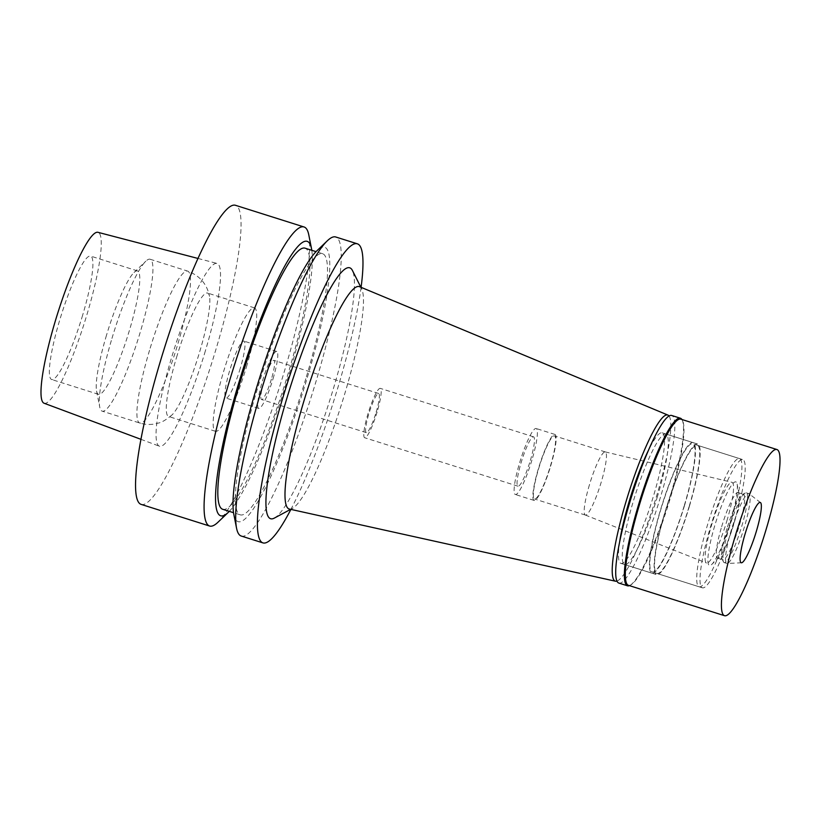 <?xml version="1.0" encoding="UTF-8"?>
<svg xmlns="http://www.w3.org/2000/svg" width="821" height="821" viewBox="0 0 821 821"><rect width="100%" height="100%" fill="white"/><g stroke="black" fill="none" stroke-linecap="round" stroke-linejoin="round"><path stroke-width="0.62" stroke-dasharray="4.11 3.08" d="M44.016 403.203A89.602 14.173 107.5 0 0 87.077 314.166A89.602 14.173 107.5 0 0 98.027 232.333M82.644 315.182A64.715 10.232 -72.5 0 1 51.631 379.507A64.715 10.232 -72.5 0 1 59.615 320.436A64.715 10.232 -72.5 0 1 90.628 256.101A64.715 10.232 -72.5 0 1 82.644 315.182M205.353 350.947A95.831 15.158 -72.5 0 1 159.305 446.172A95.831 15.158 -72.5 0 1 171.24 358.736A95.831 15.158 -72.5 0 1 217.062 263.438A95.831 15.158 -72.5 0 1 205.353 350.947M141.038 504.361A156.811 24.804 107.5 0 0 216.21 348.473A156.811 24.804 107.5 0 0 235.555 205.322M308.799 234.929A156.811 24.804 -72.5 0 1 284.743 370.138A156.811 24.804 -72.5 0 1 217.986 522.228M311.795 250.302A143.849 22.752 -72.5 0 1 289.485 372.888A143.849 22.752 -72.5 0 1 229.285 511.37M222.614 509.256A136.891 21.654 107.5 0 0 288.243 373.165A136.891 21.654 107.5 0 0 305.135 248.199M305.823 378.727A136.891 21.654 -72.5 0 1 240.194 514.818A136.891 21.654 -72.5 0 1 257.086 389.842A136.891 21.654 -72.5 0 1 322.715 253.751A136.891 21.654 -72.5 0 1 305.823 378.727M233.78 514.162A143.849 22.752 107.5 0 0 307.054 378.44A143.849 22.752 107.5 0 0 317.091 250.6M241.23 536.031A156.811 24.804 107.5 0 0 316.403 380.144A156.811 24.804 107.5 0 0 335.748 236.992M361.086 287.329A156.811 24.804 -72.5 0 1 338.067 386.989A156.811 24.804 -72.5 0 1 290.901 509.4M274.204 518.164A131.534 20.802 107.5 0 0 333.572 388.015A131.534 20.802 107.5 0 0 352.466 270.561M289.331 509.051A116.603 18.442 107.5 0 0 292.348 508.435A116.603 18.442 107.5 0 0 344.974 393.064A116.603 18.442 -72.5 0 0 361.722 288.951L360.86 287.237M359.608 286.714A116.603 18.442 -72.5 0 1 361.722 288.951M669.084 416.021A87.118 13.783 -72.5 0 1 657.026 494.56A87.118 13.783 -72.5 0 1 616.91 581.094M619.66 541.737A68.451 10.827 107.5 0 0 620.892 563.36A68.451 10.827 107.5 0 0 653.701 495.309A68.451 10.827 107.5 0 0 662.147 432.831A68.451 10.827 107.5 0 0 648.713 449.816M684.632 505.089A68.451 10.827 -72.5 0 1 651.823 573.14A68.451 10.827 -72.5 0 1 660.269 510.652A68.451 10.827 -72.5 0 1 693.078 442.601A68.451 10.827 -72.5 0 1 684.632 505.089M684.416 505.141A67.199 10.632 107.5 0 0 692.708 443.792A67.199 10.632 107.5 0 0 660.495 510.6A67.199 10.632 107.5 0 0 652.202 571.95A67.199 10.632 107.5 0 0 684.416 505.141M731.285 519.96A67.199 10.632 -72.5 0 1 699.071 586.769A67.199 10.632 -72.5 0 1 707.353 525.419A67.199 10.632 -72.5 0 1 739.577 458.611A67.199 10.632 -72.5 0 1 731.285 519.96M726.852 520.966A42.312 6.691 107.5 0 0 732.004 482.317A42.312 6.691 107.5 0 0 711.786 524.403A42.312 6.691 107.5 0 0 706.501 563.011A42.312 6.691 107.5 0 0 726.852 520.966M589.427 484.842A33.107 5.234 107.5 0 0 585.291 515.034A33.107 5.234 107.5 0 0 585.342 515.054A33.107 5.234 107.5 0 0 601.218 482.153A33.107 5.234 107.5 0 0 605.303 451.93A33.107 5.234 107.5 0 0 605.241 451.909A33.107 5.234 107.5 0 0 589.427 484.842M538.607 468.77A33.107 5.234 -72.5 0 1 554.483 435.869A33.107 5.234 -72.5 0 1 550.398 466.082A33.107 5.234 -72.5 0 1 534.522 498.994A33.107 5.234 -72.5 0 1 538.607 468.77M550.655 466.02A34.595 5.47 107.5 0 0 554.924 434.442A34.595 5.47 107.5 0 0 538.34 468.832A34.595 5.47 107.5 0 0 534.071 500.42A34.595 5.47 107.5 0 0 550.655 466.02M531.916 460.099A34.595 5.47 -72.5 0 1 515.331 494.488A34.595 5.47 -72.5 0 1 519.59 462.911A34.595 5.47 -72.5 0 1 536.185 428.511A34.595 5.47 -72.5 0 1 531.916 460.099M530.366 460.448A25.882 4.095 107.5 0 0 533.558 436.823A25.882 4.095 107.5 0 0 521.15 462.551A25.882 4.095 107.5 0 0 517.948 486.186A25.882 4.095 107.5 0 0 530.366 460.448M377.106 412.009A25.882 4.095 -72.5 0 1 364.688 437.747A25.882 4.095 -72.5 0 1 367.89 414.112A25.882 4.095 -72.5 0 1 380.297 388.374A25.882 4.095 -72.5 0 1 377.106 412.009M376.151 412.224A20.535 3.243 107.5 0 0 378.686 393.485A20.535 3.243 107.5 0 0 368.834 413.897A20.535 3.243 107.5 0 0 366.31 432.636A20.535 3.243 107.5 0 0 376.151 412.224M271.402 379.117A20.535 3.243 -72.5 0 1 261.55 399.529A20.535 3.243 -72.5 0 1 264.085 380.79A20.535 3.243 -72.5 0 1 273.927 360.368A20.535 3.243 -72.5 0 1 271.402 379.117M273.054 378.738A29.864 4.721 107.5 0 0 276.749 351.47A29.864 4.721 107.5 0 0 262.422 381.16A29.864 4.721 107.5 0 0 258.738 408.427A29.864 4.721 107.5 0 0 273.054 378.738M240.255 368.372A29.864 4.721 -72.5 0 1 225.929 398.062A29.864 4.721 -72.5 0 1 229.613 370.794A29.864 4.721 -72.5 0 1 243.94 341.105A29.864 4.721 -72.5 0 1 240.255 368.372M246.454 366.956A64.715 10.232 107.5 0 0 254.438 307.875A64.715 10.232 107.5 0 0 223.415 372.211A64.715 10.232 107.5 0 0 215.43 431.292A64.715 10.232 107.5 0 0 246.454 366.956M176.546 357.392A64.715 10.232 -72.5 0 1 207.569 293.066A64.715 10.232 -72.5 0 1 209.509 296.34A64.715 10.232 -72.5 0 1 199.585 352.137A64.715 10.232 -72.5 0 1 172.041 414.903A64.715 10.232 -72.5 0 1 168.562 416.473A64.715 10.232 -72.5 0 1 176.546 357.392M111.954 338.426A79.647 12.592 -72.5 0 1 145.861 261.17A79.647 12.592 -72.5 0 1 150.14 259.251A79.647 12.592 -72.5 0 1 140.309 331.961A79.647 12.592 -72.5 0 1 102.132 411.136A79.647 12.592 -72.5 0 1 99.741 407.103A79.647 12.592 -72.5 0 1 111.954 338.426M106.494 335.255A64.715 10.232 107.5 0 0 96.57 391.053A64.715 10.232 107.5 0 0 98.51 394.337A64.715 10.232 107.5 0 0 129.533 330.001A64.715 10.232 107.5 0 0 137.518 270.92A64.715 10.232 107.5 0 0 134.049 272.49A64.715 10.232 107.5 0 0 106.494 335.255M681.923 419.5A87.868 13.895 -72.5 0 1 682.2 419.993A87.868 13.895 -72.5 0 1 669.577 498.45A87.868 13.895 -72.5 0 1 629.923 585.383A87.868 13.895 -72.5 0 1 629.409 585.63M628.383 585.311A87.118 13.783 107.5 0 0 630.826 584.901A87.118 13.783 107.5 0 0 670.152 498.706A87.118 13.783 107.5 0 0 682.662 420.916A87.118 13.783 107.5 0 0 680.896 419.172M618.788 583.054A87.868 13.895 107.5 0 0 660.905 495.71A87.868 13.895 107.5 0 0 671.752 415.498M657.457 496.5A68.451 10.827 -72.5 0 1 624.637 564.54A68.451 10.827 -72.5 0 1 633.083 502.062A68.451 10.827 -72.5 0 1 665.893 434.011A68.451 10.827 -72.5 0 1 657.457 496.5M689.322 506.578A68.451 10.827 107.5 0 0 697.768 444.089A68.451 10.827 107.5 0 0 664.959 512.13A68.451 10.827 107.5 0 0 656.513 574.618A68.451 10.827 107.5 0 0 689.322 506.578M689.096 506.619A67.199 10.632 -72.5 0 1 656.882 573.427A67.199 10.632 -72.5 0 1 665.174 512.078A67.199 10.632 -72.5 0 1 697.388 445.269A67.199 10.632 -72.5 0 1 689.096 506.619M734.559 520.996A67.199 10.632 107.5 0 0 742.851 459.647A67.199 10.632 107.5 0 0 710.637 526.456A67.199 10.632 107.5 0 0 702.345 587.805A67.199 10.632 107.5 0 0 734.559 520.996M730.403 521.94A43.831 6.937 -72.5 0 1 711.745 564.458A43.831 6.937 -72.5 0 1 714.804 525.502A43.831 6.937 -72.5 0 1 737.125 484.144A43.831 6.937 -72.5 0 1 730.403 521.94M721.638 526.743A34.349 5.429 -72.5 0 1 738.11 492.6A34.349 5.429 -72.5 0 1 739.136 494.345A34.349 5.429 -72.5 0 1 733.871 523.952A34.349 5.429 -72.5 0 1 719.247 557.274A34.349 5.429 -72.5 0 1 717.4 558.106A34.349 5.429 -72.5 0 1 721.638 526.743M727.037 528.447A34.349 5.429 107.5 0 0 722.1 559.122A34.349 5.429 107.5 0 0 722.798 559.809A34.349 5.429 107.5 0 0 739.259 525.656A34.349 5.429 107.5 0 0 743.498 494.304A34.349 5.429 107.5 0 0 742.533 494.468A34.349 5.429 107.5 0 0 727.037 528.447M728.74 529.206A36.586 5.788 -72.5 0 1 745.252 493.011A36.586 5.788 -72.5 0 1 746.279 492.836A36.586 5.788 -72.5 0 1 741.763 526.24A36.586 5.788 -72.5 0 1 724.225 562.611A36.586 5.788 -72.5 0 1 723.486 561.882A36.586 5.788 -72.5 0 1 728.74 529.206M731.337 530.027A36.586 5.788 107.5 0 0 726.821 563.432A36.586 5.788 107.5 0 0 727.16 563.473A36.586 5.788 107.5 0 0 744.36 527.051A36.586 5.788 107.5 0 0 749.173 493.811A36.586 5.788 107.5 0 0 748.875 493.657A36.586 5.788 107.5 0 0 731.337 530.027M149.535 350.3A79.647 12.592 107.5 0 0 139.714 423.02A79.647 12.592 107.5 0 0 177.89 343.835A79.647 12.592 107.5 0 0 187.722 271.125A79.647 12.592 107.5 0 0 149.535 350.3M140.884 439.307L159.305 446.172M198.046 258.471L217.062 263.438M240.194 514.818L233.533 512.704M322.715 253.751L316.044 251.647M292.348 508.435L290.655 509.338M651.823 573.14L620.892 563.36M693.078 442.601L662.147 432.831M699.071 586.769L652.202 571.95M739.577 458.611L692.708 443.792M585.291 515.034L706.501 563.011M605.241 451.909L732.004 482.317M605.303 451.93L554.483 435.869M585.342 515.054L534.522 498.994M534.071 500.42L515.331 494.488M554.924 434.442L536.185 428.511M517.948 486.186L364.688 437.747M533.558 436.823L380.297 388.374M366.31 432.636L261.55 399.529M378.686 393.485L273.927 360.368M258.738 408.427L225.929 398.062M276.749 351.47L243.94 341.105M215.43 431.292L168.562 416.473M254.438 307.875L207.569 293.066M172.041 414.903C166.222 419.788 161.624 422.517 158.248 423.102C152.142 424.939 145.953 424.909 139.714 423.02L102.132 411.136M150.14 259.251L187.722 271.125C199.749 275.651 207.015 284.056 209.509 296.34M96.57 391.053L99.741 407.103M134.049 272.49L145.861 261.17M137.518 270.92L90.628 256.101M98.51 394.337L51.631 379.507M682.662 420.916L682.2 419.993M630.826 584.901L629.923 585.383M665.893 434.011L697.768 444.089M624.637 564.54L656.513 574.618M697.388 445.269L742.851 459.647M656.882 573.427L702.345 587.805M739.136 494.345L737.125 484.144M719.247 557.274L711.745 564.458M717.4 558.106L722.798 559.809M738.11 492.6L743.498 494.304M742.533 494.468L745.252 493.011M722.1 559.122L723.486 561.882M724.225 562.611L726.821 563.432M746.279 492.836L748.875 493.657M760.513 502.606L749.173 493.811M741.486 562.785L727.16 563.473"/><path stroke-width="1.23" d="M198.046 258.471L98.027 232.333A89.602 14.173 107.5 0 0 55.181 321.442A89.602 14.173 107.5 0 0 44.016 403.203L140.884 439.307M304.088 226.986L235.555 205.322A156.811 24.804 107.5 0 0 160.393 361.209A156.811 24.804 107.5 0 0 141.038 504.361L209.571 526.025A156.811 24.804 -72.5 0 1 228.926 382.873A156.811 24.804 -72.5 0 1 304.088 226.986A156.811 24.804 -72.5 0 1 308.799 234.929L311.549 248.855A143.849 22.752 -72.5 0 1 311.795 250.302M229.285 511.37A143.849 22.752 -72.5 0 1 228.238 512.417L217.986 522.228A156.811 24.804 -72.5 0 1 209.571 526.025M228.238 512.417A143.849 22.752 -72.5 0 1 238.275 384.577A143.849 22.752 -72.5 0 1 311.549 248.855M316.044 251.647L305.135 248.199A136.891 21.654 107.5 0 0 239.506 384.29A136.891 21.654 107.5 0 0 222.614 509.256L233.533 512.704M357.422 243.837L335.748 236.992A156.811 24.804 107.5 0 0 327.333 240.789L317.091 250.6A143.849 22.752 107.5 0 0 255.844 390.129A143.849 22.752 107.5 0 0 233.78 514.162L236.53 528.088A156.811 24.804 107.5 0 0 241.23 536.031L262.894 542.876A156.811 24.804 -72.5 0 1 282.25 399.724A156.811 24.804 -72.5 0 1 357.422 243.837A156.811 24.804 -72.5 0 1 361.086 287.329M327.333 240.789A156.811 24.804 107.5 0 0 260.585 392.879A156.811 24.804 107.5 0 0 236.53 528.088M290.901 509.4A156.811 24.804 -72.5 0 1 262.894 542.876M360.86 287.237L352.466 270.561A131.534 20.802 107.5 0 0 286.745 398.698A131.534 20.802 107.5 0 0 274.204 518.164L290.655 509.338M667.955 415.098L359.608 286.714A116.603 18.442 -72.5 0 0 303.462 402.536A116.603 18.442 107.5 0 0 289.331 509.051L615.452 581.206A87.118 13.783 -72.5 0 1 626.013 501.631A87.118 13.783 -72.5 0 1 667.955 415.098A87.118 13.783 -72.5 0 1 669.084 416.021M616.91 581.094A87.118 13.783 -72.5 0 1 615.452 581.206M648.713 449.816A68.451 10.827 107.5 0 0 629.338 500.872A68.451 10.827 107.5 0 0 619.66 541.737M629.409 585.63A87.868 13.895 -72.5 0 1 627.46 585.794A87.868 13.895 -72.5 0 1 638.297 505.592A87.868 13.895 -72.5 0 1 680.414 418.238A87.868 13.895 -72.5 0 1 681.923 419.5M776.974 449.549L680.896 419.172A87.118 13.783 107.5 0 0 639.138 505.777A87.118 13.783 107.5 0 0 628.383 585.311L724.471 615.678A87.118 13.783 -72.5 0 1 735.216 536.144A87.118 13.783 -72.5 0 1 776.974 449.549A87.118 13.783 -72.5 0 1 766.229 529.073A87.118 13.783 -72.5 0 1 724.471 615.678M680.414 418.238L671.752 415.498A87.868 13.895 107.5 0 0 629.625 502.852A87.868 13.895 107.5 0 0 618.788 583.054L627.46 585.794M756.346 531.331A31.609 4.998 107.5 0 0 760.513 502.606A31.609 4.998 107.5 0 0 745.099 533.896A31.609 4.998 107.5 0 0 741.486 562.785A31.609 4.998 107.5 0 0 756.346 531.331"/></g></svg>
